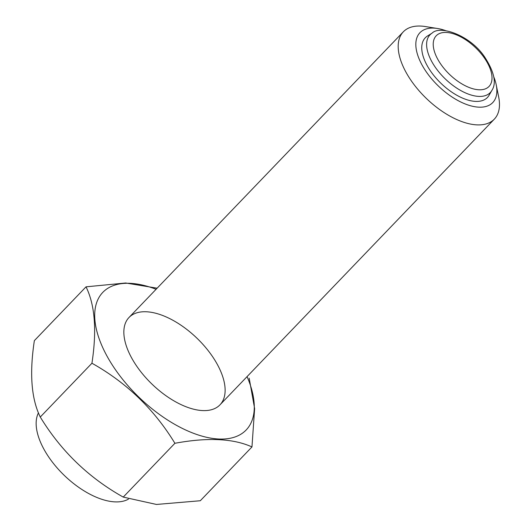 <?xml version="1.0" encoding="UTF-8"?>
<svg xmlns="http://www.w3.org/2000/svg" width="531" height="531" viewBox="0 0 531 531"><rect width="100%" height="100%" fill="white"/><g stroke="black" fill="none" stroke-linecap="round" stroke-linejoin="round"><path stroke-width="0.8" d="M38.458 412.833A63.063 32.132 43.8 0 0 44.644 450.494A63.063 32.132 43.8 0 0 128.462 499.127M445.741 30.665A50.452 25.707 43.8 0 0 437.577 28.508L425.364 26.55A63.063 32.132 43.8 0 0 403.348 31.794A63.063 32.132 43.8 0 0 406.686 73.477A63.063 32.132 43.8 0 0 452.186 117.324A63.063 32.132 43.8 0 0 494.321 119.15A63.063 32.132 43.8 0 0 498.669 96.941L496.219 84.821A50.452 25.707 43.8 0 0 493.73 76.743M437.577 28.508A50.452 25.707 43.8 0 0 422.63 66.05A50.452 25.707 43.8 0 0 471.495 106.021A50.452 25.707 43.8 0 0 496.219 84.821M432.121 33.095L427.435 36.042A43.091 21.957 43.8 0 0 427.555 66.282A43.091 21.957 43.8 0 0 460.815 97.319A43.091 21.957 43.8 0 0 489.097 95.261L491.859 90.456C496.724 83.062 494.281 71.844 484.531 56.804C470.393 35.497 440.212 24.824 432.121 33.095A41.743 21.267 43.8 0 0 432.234 62.386A41.743 21.267 43.8 0 0 464.459 92.447A41.743 21.267 43.8 0 0 491.859 90.456M174.905 443.285C207.614 437.245 233.295 438.46 251.966 446.936L200.3 500.74L156.459 504.45L123.238 497.089C88.67 477.727 61.012 451.045 40.27 417.034C31.329 398.887 29.358 373.426 34.362 340.637L86.029 286.833C94.969 304.98 96.941 330.448 91.936 363.237C126.511 382.599 154.169 409.282 174.905 443.285L123.238 497.089M157.143 288.187L125.701 282.996L86.029 286.833M251.966 446.936L254.621 408.585L249.185 378.191M91.936 363.237L40.27 417.034M202.55 410.576A63.063 32.132 43.8 0 0 220.053 369.861A63.063 32.132 43.8 0 0 158.796 314.126A63.063 32.132 43.8 0 0 124.652 339.701A63.063 32.132 43.8 0 0 197.95 410.091A63.063 32.132 43.8 0 0 202.55 410.576M156.094 289.276A99.35 50.624 43.8 0 0 101.315 344.334A99.35 50.624 43.8 0 0 218.699 439.011A99.35 50.624 43.8 0 0 247.068 376.632M438.155 59.963A36.599 18.651 43.8 0 0 488.951 86.533A36.599 18.651 43.8 0 0 460.742 36.865A36.599 18.651 43.8 0 0 438.155 59.963M219.967 404.848L494.321 119.15M129 317.492L403.348 31.794"/></g></svg>
